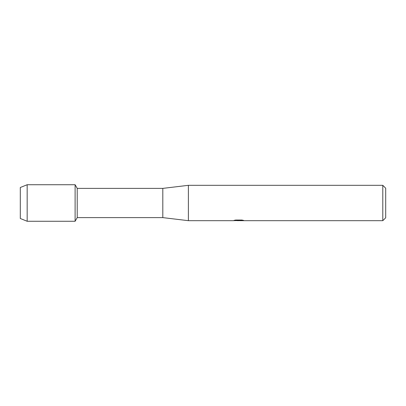 <?xml version="1.0" encoding="UTF-8"?>
<svg xmlns="http://www.w3.org/2000/svg" width="406" height="406" viewBox="0 0 406 406"><rect width="100%" height="100%" fill="white"/><g stroke="black" fill="none" stroke-linecap="round" stroke-linejoin="round"><path stroke-width="0.61" d="M234.13 220.372L239.073 220.407L233.024 220.681L188.384 220.681L162.806 217.616L77.221 217.616L75.11 221.27L27.172 221.27L20.3 218.494L20.3 187.506L27.172 184.73L75.11 184.73L77.221 188.384L162.806 188.384L188.384 185.319L382.797 185.319L385.7 188.222L385.7 217.778L382.797 220.681L240.124 220.681L243.554 220.402M77.221 217.616L77.221 188.384M75.11 221.27L75.11 184.73L75.11 221.27M162.806 217.616L162.806 188.384M188.384 220.681L188.384 185.319M238.748 220.646L237.124 220.646M238.439 220.681L237.688 220.681M382.797 220.681L382.797 185.319M239.073 220.407L233.988 220.407L235.647 220.037M235.642 220.037L241.92 220.037L243.742 220.453L240.063 220.671M233.45 220.646L238.682 220.565M27.172 221.27L27.172 184.73M20.3 218.494L20.3 187.506M238.449 220.646L240.063 220.646"/></g></svg>
